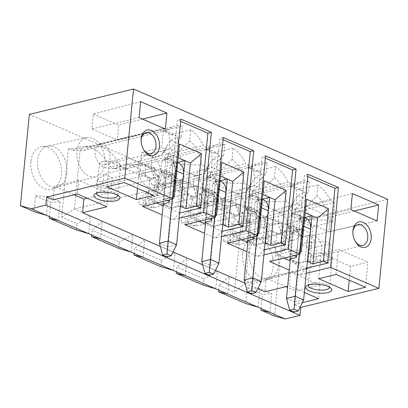<?xml version="1.0" encoding="UTF-8"?>
<svg xmlns="http://www.w3.org/2000/svg" width="408" height="408" viewBox="0 0 408 408"><rect width="100%" height="100%" fill="white"/><g stroke="black" fill="none" stroke-linecap="round" stroke-linejoin="round"><path stroke-width="0.31" stroke-dasharray="2.04 1.53" d="M29.356 114.403L283.448 224.691L274.492 316.022M387.6 199.308L283.448 224.691M118.646 248.375L119.263 242.097L92.162 230.336L91.703 234.988M160.997 266.761L161.614 260.477L134.507 248.717L134.054 253.368M203.347 285.141L203.959 278.863L176.858 267.097L176.404 271.748M218.749 290.129L219.208 285.478L234.452 292.097L241.169 223.599L236.798 221.702A37.755 25.658 76.3 0 0 210.543 201.613A37.755 25.658 76.3 0 0 199.803 205.642L194.448 203.322A37.755 25.658 76.3 0 0 168.198 183.233A37.755 25.658 76.3 0 0 157.452 187.262L152.102 184.936A37.755 25.658 76.3 0 0 125.848 164.852A37.755 25.658 76.3 0 0 115.107 168.881L109.752 166.556A37.755 25.658 76.3 0 0 83.497 146.472A37.755 25.658 76.3 0 0 72.757 150.496L68.386 148.599L61.669 217.102L76.918 223.717L76.301 229.995M261.1 308.514L262.482 294.392L247.238 287.778L245.692 303.521M49.358 216.607L50.74 202.485L35.496 195.871L33.951 211.614M242.663 253.404A21.92 14.897 76.3 0 0 248.855 274.921A21.92 14.897 76.3 0 0 264.506 280.867A21.92 14.897 76.3 0 0 273.151 266.643A21.92 14.897 76.3 0 0 254.179 238.481A21.92 14.897 76.3 0 0 242.663 253.404M30.916 161.497A21.92 14.897 76.3 0 0 37.113 183.008A21.92 14.897 76.3 0 0 52.765 188.96A21.92 14.897 76.3 0 0 61.409 174.731A21.92 14.897 76.3 0 0 42.437 146.574A21.92 14.897 76.3 0 0 30.916 161.497M249.37 252.2A21.007 14.28 76.3 0 0 269.173 278.899A21.007 14.28 76.3 0 0 270.31 278.516A21.007 14.28 76.3 0 0 278.593 264.884A21.007 14.28 76.3 0 0 260.411 237.895A21.007 14.28 76.3 0 0 259.223 238.083A21.007 14.28 76.3 0 0 249.37 252.2M288.629 243.066A20.094 13.658 76.3 0 0 307.571 268.602A20.094 13.658 76.3 0 0 316.582 255.199A20.094 13.658 76.3 0 0 298.054 229.561A20.094 13.658 76.3 0 0 288.629 243.066M66.851 172.977A21.007 14.28 -103.7 0 1 58.568 186.609A21.007 14.28 -103.7 0 1 57.431 186.992A21.007 14.28 -103.7 0 1 37.628 160.293A21.007 14.28 -103.7 0 1 47.481 146.176A21.007 14.28 -103.7 0 1 48.669 145.988A21.007 14.28 -103.7 0 1 66.851 172.977M104.836 163.287A20.094 13.658 -103.7 0 1 95.829 176.695A20.094 13.658 -103.7 0 1 76.888 151.159A20.094 13.658 -103.7 0 1 86.312 137.654A20.094 13.658 -103.7 0 1 104.836 163.287M269.969 312.365L271.815 293.525L262.482 294.392M247.238 287.778L259.957 288.38L271.815 293.525M258.111 307.214L259.957 288.38M160.298 246.427L173.074 251.971M202.649 264.812L215.419 270.356M244.999 283.193L257.769 288.736M285.916 286.671L266.184 278.108L264.843 291.807M300.12 307.117L294.316 304.598L295.657 290.899L287.564 287.385M74.174 194.764L54.443 186.196L53.101 199.9M294.316 304.598L302.308 302.649M304.368 292.49L289.145 285.88L287.681 286.243M179.199 218.188L173.165 219.662L162.221 214.909M221.549 236.574L215.516 238.043L204.566 233.289M263.9 254.954L257.866 256.423L246.916 251.67M306.245 273.335L300.212 274.803L289.267 270.055M308.315 285.09A10.654 3.58 5.6 0 1 309.075 284.157A10.654 3.58 5.6 0 1 311.452 283.183A10.654 3.58 5.6 0 1 328.894 286.1A10.654 3.58 5.6 0 1 329.46 287.166M314.359 253.501A10.654 3.58 5.6 0 1 326.053 253.802A10.654 3.58 5.6 0 1 332.377 257.759A10.654 3.58 5.6 0 1 329.185 259.937A10.654 3.58 5.6 0 1 317.49 259.636A10.654 3.58 5.6 0 1 311.166 255.678A10.654 3.58 5.6 0 1 314.359 253.501M365.486 287.257L367.95 262.14L350.594 266.368L349.238 280.199M318.653 278.69L321.116 253.577L338.477 249.344L367.95 262.14M350.594 266.368L321.116 253.577M336.014 274.462L338.477 249.344M126.735 157.437L109.375 161.67L138.847 174.461L156.208 170.233L126.735 157.437L124.272 182.554M106.911 186.782L109.375 161.67M156.208 170.233L153.745 195.345M138.847 174.461L137.491 188.292M96.569 193.183A10.654 3.58 5.6 0 1 97.334 192.25A10.654 3.58 5.6 0 1 99.705 191.276A10.654 3.58 5.6 0 1 117.152 194.193A10.654 3.58 5.6 0 1 117.718 195.254M102.617 161.594A10.654 3.58 -174.4 0 0 99.424 163.771A10.654 3.58 -174.4 0 0 105.748 167.729A10.654 3.58 -174.4 0 0 117.438 168.03A10.654 3.58 -174.4 0 0 120.635 165.852A10.654 3.58 -174.4 0 0 114.311 161.894A10.654 3.58 -174.4 0 0 102.617 161.594M354.98 240.939A10.654 7.242 -103.7 0 1 354.751 240.547A10.654 7.242 -103.7 0 1 352.854 232.759A10.654 7.242 -103.7 0 1 352.874 232.31M313.344 256.265A10.654 7.242 -103.7 0 1 306.887 245.504A10.654 7.242 -103.7 0 1 311.799 235.921A10.654 7.242 -103.7 0 1 315.302 236.288A10.654 7.242 -103.7 0 1 321.754 247.049A10.654 7.242 -103.7 0 1 316.848 256.627A10.654 7.242 -103.7 0 1 313.344 256.265M377.089 220.932L329.001 231.841L303.557 220.799L350.834 209.539M354.266 211.028L330.46 216.954L329.001 231.841M352.4 193.555L305.016 205.912L303.557 220.799M330.46 216.954L305.016 205.912M140.658 101.648L93.274 114.005L91.815 128.892L117.259 139.934L165.347 129.025M139.092 117.626L91.815 128.892M142.525 119.116L118.718 125.047L117.259 139.934M93.274 114.005L118.718 125.047M143.234 149.027A10.654 7.242 -103.7 0 1 143.009 148.639A10.654 7.242 -103.7 0 1 141.112 140.852A10.654 7.242 -103.7 0 1 141.132 140.403M101.602 164.358A10.654 7.242 76.3 0 0 105.106 164.72A10.654 7.242 76.3 0 0 110.012 155.142A10.654 7.242 76.3 0 0 103.561 144.376A10.654 7.242 76.3 0 0 100.057 144.014A10.654 7.242 76.3 0 0 95.146 153.597A10.654 7.242 76.3 0 0 101.602 164.358M306.745 268.235L300.212 274.803M269.724 261.569L276.303 254.954L283.703 258.162M306.755 268.168L290.154 260.967M307.938 174.252L304.465 175.098L297.131 249.875L276.303 254.954M307.714 176.511L304.465 175.098M297.131 249.875L300.385 251.287M294.117 255.627L290.95 254.25L300.314 251.971M309.952 235.528L307.52 235.309L304.98 261.222L298.472 262.808L290.323 259.274M304.98 261.222L307.413 261.446M290.95 254.25L295.428 208.585L306.515 199.201M295.428 208.585L305.179 212.818M298.472 262.808L301.012 236.895L292.373 233.147L298.88 231.56L296.58 255.026M307.52 235.309L301.012 236.895L302.282 237.446L304.22 217.694L293.041 212.843L291.103 232.596L298.916 230.688L296.524 255.041M289.833 259.06L292.373 233.147L291.103 232.596L287.931 225.568L288.747 217.286L291.368 214.725L293.036 214.317A14.617 9.532 113.5 0 1 297.514 214.613A14.617 9.532 113.5 0 1 302.109 225.481L299.273 254.368M288.747 217.286L293.041 212.843L300.849 210.941L298.88 231.56M290.358 258.932L293.429 227.598A2.438 1.586 -66.5 0 0 292.663 225.787A2.438 1.586 -66.5 0 0 291.919 225.736L288.405 226.593L287.931 225.568M224.135 235.329L230.979 229.444L229.857 240.858L223.574 241.041L227.812 242.877L238.328 244.535L239.445 233.121L230.979 229.444L273.074 219.183L281.54 222.86L239.445 233.121L228.368 237.17L224.135 235.329L223.574 241.041M271.952 230.602L280.423 234.279L238.328 244.535L229.857 240.858L271.952 230.602L273.074 219.183M293.041 212.843L290.822 215.419L297.646 218.377L301.507 217.994A14.617 9.532 113.5 0 1 305.98 218.29M290.822 215.419L291.368 214.725M304.715 217.576L297.646 218.377M303.639 299.941L294.959 302.053L301.9 231.275A2.438 1.586 -66.5 0 0 301.135 229.459A2.438 1.586 -66.5 0 0 300.385 229.413L296.871 230.27L296.402 229.245L302.282 237.446L310.095 235.544M296.402 229.245L297.213 220.963L299.839 218.402M304.22 217.694L297.213 220.963M280.423 234.279L281.54 222.86M286.487 298.375L294.959 302.053L293.893 312.023M291.103 232.596L288.925 227.552L294.178 229.837L296.871 230.27M288.925 227.552L288.405 226.593M302.282 237.446L294.178 229.837M227.812 242.877L228.368 237.17M272.534 210.844A16.442 11.174 -103.7 0 0 265.302 225.782A16.442 11.174 -103.7 0 0 275.237 242.143A16.442 11.174 76.3 0 0 280.316 242.775A16.442 11.174 76.3 0 0 288.232 228.164A16.442 11.174 76.3 0 0 278.261 211.319A16.442 11.174 -103.7 0 0 272.534 210.844L285.83 206.978A17.049 11.587 -103.7 0 1 286.166 206.887A17.049 11.587 -103.7 0 1 291.771 207.468A17.049 11.587 -103.7 0 1 301.721 221.906A17.049 11.587 -103.7 0 1 293.898 240.093A17.049 11.587 -103.7 0 1 288.635 239.435A17.049 11.587 -103.7 0 1 279.913 212.441A17.049 11.587 -103.7 0 1 285.83 206.978M292.74 204.479L286.472 201.756A26.795 18.212 76.3 0 0 274.446 177.587L262.232 189.863A17.049 11.587 -103.7 0 1 268.051 201.409L259.371 203.526A17.049 11.587 -103.7 0 1 251.552 221.712A17.049 11.587 -103.7 0 1 246.284 221.054A17.049 11.587 -103.7 0 1 237.563 194.06A17.049 11.587 -103.7 0 1 243.479 188.593A17.049 11.587 -103.7 0 1 243.816 188.506A17.049 11.587 -103.7 0 1 249.421 189.088A17.049 11.587 -103.7 0 1 259.371 203.526L279.913 212.441L288.594 210.324A17.049 11.587 -103.7 0 1 289.145 209.294A17.049 11.587 -103.7 0 1 294.846 204.77A17.049 11.587 -103.7 0 1 296.111 204.571L308.326 192.29A26.795 18.212 76.3 0 0 294.867 199.66A26.795 18.212 76.3 0 0 292.74 204.479L288.594 210.324M316.797 195.968L317.878 184.962A35.318 24.006 -103.7 0 1 330.47 200.619L334.703 202.46L332.8 221.865L328.822 220.141A26.795 18.212 76.3 0 0 316.797 195.968L304.577 208.248A17.049 11.587 76.3 0 0 296.111 204.571L296.978 195.718A23.139 15.728 -103.7 0 1 305.449 199.395L304.944 194.04L302.512 190.582L297.911 189.822A35.318 24.006 76.3 0 0 289.445 186.15L292.026 186.053L295.963 189.164L296.978 195.718M305.449 199.395L304.577 208.248A17.049 11.587 -103.7 0 1 310.401 219.79L328.822 220.141M332.8 221.865L312.839 226.731L301.721 221.906L310.401 219.79M312.839 226.731L310.712 248.421L330.674 243.556L325.594 241.352L323.692 260.758L328.772 262.966L330.674 243.556M328.772 262.966L245.448 283.269L234.452 292.097M334.703 202.46L251.379 222.763L245.448 283.269L229.357 276.287L219.208 285.478M232.101 159.202L219.881 171.482A17.049 11.587 -103.7 0 1 225.706 183.029L217.025 185.145A17.049 11.587 -103.7 0 1 209.202 203.327A17.049 11.587 -103.7 0 1 203.939 202.674A17.049 11.587 -103.7 0 1 195.218 175.675A17.049 11.587 -103.7 0 1 201.134 170.213A17.049 11.587 -103.7 0 1 201.465 170.126A17.049 11.587 -103.7 0 1 207.07 170.707A17.049 11.587 -103.7 0 1 217.025 185.145L237.563 194.06L246.243 191.944A17.049 11.587 -103.7 0 1 246.794 190.913A17.049 11.587 -103.7 0 1 252.496 186.39A17.049 11.587 -103.7 0 1 253.761 186.191L265.98 173.91A26.795 18.212 76.3 0 0 252.516 181.279A26.795 18.212 76.3 0 0 250.39 186.094L244.127 183.376A26.795 18.212 76.3 0 0 232.101 159.202L233.177 148.196A35.318 24.006 -103.7 0 1 245.774 163.858L162.45 184.161L169.223 187.104A35.318 24.006 -103.7 0 1 176.409 183.34A35.318 24.006 -103.7 0 1 179.821 182.881A35.318 24.006 -103.7 0 1 204.796 202.546L211.574 205.484A35.318 24.006 -103.7 0 1 218.759 201.725A35.318 24.006 -103.7 0 1 222.166 201.266A35.318 24.006 -103.7 0 1 247.146 220.927L236.798 221.702M189.751 140.821L177.536 153.102A17.049 11.587 -103.7 0 1 183.355 164.648L174.675 166.76A17.049 11.587 -103.7 0 1 166.857 184.946A17.049 11.587 -103.7 0 1 161.588 184.289A17.049 11.587 -103.7 0 1 152.867 157.294A17.049 11.587 -103.7 0 1 158.783 151.832A17.049 11.587 -103.7 0 1 159.12 151.74A17.049 11.587 -103.7 0 1 164.725 152.327A17.049 11.587 -103.7 0 1 174.675 166.76L195.218 175.675L203.893 173.563A17.049 11.587 -103.7 0 1 204.449 172.528A17.049 11.587 -103.7 0 1 210.145 168.009A17.049 11.587 -103.7 0 1 211.415 167.805L223.63 155.53A26.795 18.212 76.3 0 0 210.166 162.899A26.795 18.212 76.3 0 0 208.039 167.714L201.776 164.995A26.795 18.212 76.3 0 0 189.751 140.821L190.832 129.815A35.318 24.006 -103.7 0 1 203.424 145.477L120.1 165.781L109.752 166.556M141.749 152.47L152.867 157.294L161.548 155.183A17.049 11.587 -103.7 0 1 162.098 154.148A17.049 11.587 -103.7 0 1 167.8 149.629A17.049 11.587 -103.7 0 1 169.065 149.425L181.285 137.144A26.795 18.212 76.3 0 0 167.821 144.514A26.795 18.212 76.3 0 0 165.694 149.333L161.711 147.604L141.749 152.47L139.623 174.16L159.584 169.294L157.682 188.705L74.358 209.008L80.294 148.502L84.527 150.343L167.851 130.035A35.318 24.006 -103.7 0 1 175.037 126.276A35.318 24.006 -103.7 0 1 182.361 126.138L181.285 137.144M310.712 248.421L300.548 244.01L298.646 263.42L274.931 253.123L276.833 233.718L258.198 225.629L256.295 245.04L232.58 234.743L234.483 215.337L215.852 207.249L213.95 226.654L190.235 216.362L192.137 196.957L173.502 188.868L171.6 208.274L147.885 197.982L149.787 178.571L139.623 174.16M268.051 201.409L286.472 201.756M289.445 186.15L309.407 181.285L308.326 192.29M317.878 184.962L297.911 189.822M330.47 200.619L247.146 220.927L251.379 222.763L241.169 223.599M199.803 205.642L211.574 205.484L294.897 185.181A35.318 24.006 -103.7 0 1 302.083 181.417A35.318 24.006 -103.7 0 1 309.407 181.285M167.851 130.035L163.618 128.199L161.711 147.604M72.757 150.496L84.527 150.343A35.318 24.006 -103.7 0 1 91.713 146.579A35.318 24.006 -103.7 0 1 95.125 146.12A35.318 24.006 -103.7 0 1 120.1 165.781L126.878 168.723L210.202 148.415A35.318 24.006 -103.7 0 1 217.388 144.656A35.318 24.006 -103.7 0 1 224.711 144.519L223.63 155.53M210.202 148.415L203.424 145.477M157.452 187.262L169.223 187.104L252.547 166.801A35.318 24.006 -103.7 0 1 259.733 163.037A35.318 24.006 -103.7 0 1 267.056 162.904L265.98 173.91M252.547 166.801L245.774 163.858M274.446 177.587L275.528 166.576A35.318 24.006 -103.7 0 1 288.119 182.238L294.897 185.181M165.694 149.333L161.548 155.183M163.618 128.199L80.294 148.502L68.386 148.599M190.832 129.815L170.87 134.681A35.318 24.006 76.3 0 0 162.399 131.004L182.361 126.138M162.399 131.004L164.98 130.912L168.917 134.023L169.932 140.571L169.065 149.425A17.049 11.587 76.3 0 1 177.536 153.102L178.403 144.248L177.898 138.899L175.466 135.441L170.87 134.681M145.488 155.698A16.442 11.174 -103.7 0 0 138.256 170.636A16.442 11.174 -103.7 0 0 148.191 186.997A16.442 11.174 76.3 0 0 153.27 187.634A16.442 11.174 76.3 0 0 161.186 173.018A16.442 11.174 76.3 0 0 151.215 156.172A16.442 11.174 -103.7 0 0 145.488 155.698L158.783 151.832M153.377 179.132L144.906 175.455L146.028 164.041L154.499 167.714L153.377 179.132L111.282 189.389L102.811 185.716L96.533 185.895L100.766 187.731L101.327 182.024L97.089 180.188L96.533 185.895M163.312 203.786L166.382 172.451A2.438 1.586 -66.5 0 0 165.617 170.641A2.438 1.586 -66.5 0 0 164.873 170.59L161.359 171.447L160.885 170.422L161.701 162.139L164.327 159.579L165.99 159.176A14.617 9.532 113.5 0 1 170.468 159.467A14.617 9.532 113.5 0 1 175.063 170.335L172.232 199.221M100.766 187.731L111.282 189.389L112.404 177.975L103.933 174.298L102.811 185.716L144.906 175.455M97.089 180.188L103.933 174.298L146.028 164.041M182.906 180.387L180.474 180.163L173.966 181.749L175.236 182.299L177.174 162.552L165.995 157.697L163.776 160.273L170.6 163.236L174.461 162.853A14.617 9.532 113.5 0 1 178.934 163.144M163.776 160.273L164.327 159.579M101.327 182.024L112.404 177.975L154.499 167.714M176.593 244.795L167.912 246.911L174.854 176.129A2.438 1.586 -66.5 0 0 174.089 174.318A2.438 1.586 -66.5 0 0 173.339 174.267L169.83 175.124L169.356 174.099L170.167 165.816L177.174 162.552L170.6 163.236M160.885 170.422L164.057 177.449L165.995 157.697L161.701 162.139M180.474 180.163L177.934 206.081L171.426 207.667L173.966 181.749L164.057 177.449L161.359 171.447M161.879 172.411L167.132 174.69L169.83 175.124M169.356 174.099L175.236 182.299L167.132 174.69M170.167 165.816L172.793 163.256M159.441 243.234L167.912 246.911L166.846 256.877M177.174 162.552L177.669 162.43M175.236 182.299L183.049 180.397M165.995 157.697L173.803 155.795L178.138 157.677M164.057 177.449L171.87 175.547L169.534 199.879M167.071 200.481L163.909 199.109L168.382 153.444L173.803 155.795L169.483 199.894M162.787 203.913L165.327 178L171.834 176.414M179.709 213.027L163.113 205.821M156.657 203.021L149.257 199.808L170.085 194.733L173.339 196.141M163.909 199.109L173.273 196.824M171.426 207.667L163.276 204.127M177.934 206.081L180.367 206.3M179.699 213.088L173.165 219.662M142.678 206.428L149.257 199.808M180.667 121.365L177.419 119.952L170.085 194.733M168.382 153.444L179.469 144.055M180.892 119.111L177.419 119.952M208.039 167.714L203.893 173.563M183.355 164.648L201.776 164.995M220.748 162.634L219.881 171.482A17.049 11.587 76.3 0 0 211.415 167.805L212.282 158.957A23.139 15.728 -103.7 0 1 220.748 162.634L220.249 157.279L217.816 153.821L213.216 153.061A35.318 24.006 76.3 0 0 204.745 149.384L224.711 144.519M187.838 174.078A16.442 11.174 -103.7 0 0 180.601 189.016A16.442 11.174 -103.7 0 0 190.541 205.382A16.442 11.174 76.3 0 0 195.616 206.014A16.442 11.174 76.3 0 0 203.536 191.403A16.442 11.174 76.3 0 0 193.56 174.558A16.442 11.174 -103.7 0 0 187.838 174.078L201.134 170.213M195.728 197.513L187.257 193.836L188.374 182.422L196.845 186.099L195.728 197.513L153.632 207.774L145.161 204.097L138.878 204.275L143.116 206.111L143.672 200.404L139.439 198.569L138.878 204.275M205.657 222.171L208.733 190.832A2.438 1.586 -66.5 0 0 207.968 189.021A2.438 1.586 -66.5 0 0 207.218 188.97L203.704 189.827L203.235 188.807L204.046 180.52L206.672 177.964L208.34 177.556A14.617 9.532 113.5 0 1 212.813 177.852A14.617 9.532 113.5 0 1 217.413 188.72L214.577 217.607M143.116 206.111L153.632 207.774L154.749 196.355L146.278 192.678L145.161 204.097L187.257 193.836M139.439 198.569L146.278 192.678L188.374 182.422M225.257 198.767L222.824 198.543L216.316 200.134L217.586 200.685L219.519 180.933L208.34 176.083L206.122 178.653L212.951 181.616L216.806 181.234A14.617 9.532 113.5 0 1 221.284 181.524M206.122 178.653L206.672 177.964M143.672 200.404L154.749 196.355L196.845 186.099M203.235 188.807L206.407 195.83L208.34 176.083L204.046 180.52M208.34 176.083L216.153 174.175L214.215 193.928L206.407 195.83L203.704 189.827M218.943 263.175L210.263 265.292L217.199 194.509A2.438 1.586 -66.5 0 0 216.434 192.698A2.438 1.586 -66.5 0 0 215.689 192.647L212.175 193.504L211.706 192.479L212.517 184.197L215.144 181.636M204.224 190.791L209.483 193.071L212.175 193.504M209.192 275.257L210.263 265.292L201.792 261.615M212.517 184.197L219.519 180.933L212.951 181.616M209.421 218.861L206.254 217.489L210.732 171.824L220.483 176.057M219.519 180.933L220.019 180.81M206.407 195.83L207.677 196.381L214.185 194.794L211.885 218.26M211.829 218.275L214.185 194.794M209.483 193.071L217.586 200.685L225.394 198.778M222.824 198.543L220.284 224.461L213.772 226.047L216.316 200.134L207.677 196.381L205.132 222.299M217.586 200.685L211.706 192.479M222.054 231.407L205.459 224.201M199.002 221.401L191.607 218.188L212.435 213.114L215.684 214.526M206.254 217.489L215.618 215.21M213.772 226.047L205.627 222.508M220.284 224.461L222.717 224.681M222.049 231.469L215.516 238.043M185.023 224.808L191.607 218.188M223.018 139.745L219.769 138.338L212.435 213.114M210.732 171.824L221.819 162.435M223.237 137.491L219.769 138.338M250.39 186.094L246.243 191.944M225.706 183.029L244.127 183.376M263.099 181.014L262.232 189.863A17.049 11.587 76.3 0 0 253.761 186.191L254.628 177.337A23.139 15.728 -103.7 0 1 263.099 181.014L262.594 175.659L260.166 172.201L255.566 171.442A35.318 24.006 76.3 0 0 247.095 167.764L267.056 162.904M230.183 192.464A16.442 11.174 -103.7 0 0 222.952 207.397A16.442 11.174 -103.7 0 0 232.886 223.763A16.442 11.174 76.3 0 0 237.966 224.395A16.442 11.174 76.3 0 0 245.886 209.783A16.442 11.174 76.3 0 0 235.911 192.938A16.442 11.174 -103.7 0 0 230.183 192.464L243.479 188.593M238.073 215.893L229.607 212.221L230.724 200.802L239.195 204.479L238.073 215.893L195.978 226.154L187.512 222.477L181.229 222.656L185.462 224.497L186.023 218.785L181.79 216.949L181.229 222.656M248.008 240.552L251.078 209.212A2.438 1.586 -66.5 0 0 250.313 207.402A2.438 1.586 -66.5 0 0 249.569 207.356L246.055 208.213L245.585 207.188L246.396 198.905L249.023 196.345L250.685 195.937A14.617 9.532 113.5 0 1 255.163 196.233A14.617 9.532 113.5 0 1 259.758 207.101L256.928 235.987M185.462 224.497L195.978 226.154L197.1 214.736L188.629 211.058L187.512 222.477L229.607 212.221M181.79 216.949L188.629 211.058L230.724 200.802M267.602 217.148L265.175 216.929L258.662 218.515L259.932 219.065L261.87 199.313L250.691 194.463L248.472 197.033L255.296 199.996L259.156 199.614A14.617 9.532 113.5 0 1 263.634 199.91M248.472 197.033L249.023 196.345M186.023 218.785L197.1 214.736L239.195 204.479M245.585 207.188L248.752 214.21L250.691 194.463L246.396 198.905M250.691 194.463L258.504 192.556L256.566 212.308L248.752 214.21L246.055 208.213M261.288 281.556L252.608 283.672L259.549 212.889A2.438 1.586 -66.5 0 0 258.784 211.079A2.438 1.586 -66.5 0 0 258.04 211.033L254.526 211.885L254.051 210.865L254.867 202.577L257.494 200.022M246.575 209.171L251.833 211.456L254.526 211.885M251.542 293.643L252.608 283.672L244.142 279.995M254.867 202.577L261.87 199.313L255.296 199.996M251.767 237.242L248.605 235.87L253.082 190.204L262.834 194.438M261.87 199.313L262.364 199.196M248.752 214.21L250.022 214.761L256.535 213.175L254.235 236.645M254.179 236.655L256.535 213.175M251.833 211.456L259.932 219.065L267.745 217.163M265.175 216.929L262.63 242.842L256.122 244.428L258.662 218.515L250.022 214.761L247.483 240.679M259.932 219.065L254.051 210.865M264.404 249.788L247.809 242.587M241.352 239.782L233.952 236.569L254.786 231.494L258.034 232.907M248.605 235.87L257.968 233.59M256.122 244.428L247.972 240.893M262.63 242.842L265.062 243.066M264.399 249.854L257.866 256.423M227.373 243.188L233.952 236.569M265.368 158.131L262.115 156.718L254.786 231.494M253.082 190.204L264.17 180.815M265.588 155.871L262.115 156.718M275.528 166.576L255.566 171.442M288.119 182.238L204.796 202.546L194.448 203.322M247.095 167.764L249.676 167.673L253.618 170.784L254.628 177.337M88.72 233.687L90.454 215.995L76.918 223.717M227.618 293.979L229.357 276.287L74.358 209.008L61.669 217.102M131.065 252.073L132.799 234.376L119.263 242.097M100.577 238.838L102.311 221.141L92.162 230.336M173.415 270.453L175.149 252.756L161.614 260.477M142.922 257.219L144.656 239.522L134.507 248.717M215.761 288.833L217.5 271.136L203.959 278.863M185.273 275.599L187.007 257.902L176.858 267.097M298.646 263.42L308.193 261.094L309.886 261.829L323.692 260.758M256.295 245.04L265.843 242.709L267.536 243.449L281.341 242.377L289.813 246.055L282.785 250.063L284.478 250.798L274.931 253.123M213.95 226.654L223.497 224.329L225.191 225.063L238.991 223.997L247.462 227.674L240.434 231.683L242.128 232.417L232.58 234.743M171.6 208.274L181.147 205.948L182.84 206.683L196.646 205.617L205.112 209.294L198.084 213.302L199.782 214.037L190.235 216.362M157.682 188.705L162.766 190.908L155.739 194.917L157.432 195.656L147.885 197.982M162.766 190.908L164.669 171.503L159.584 169.294M164.669 171.503L157.641 175.511L159.334 176.246L149.787 178.571M205.112 209.294L207.019 189.883L198.548 186.206L184.742 187.277L183.049 186.538L173.502 188.868M207.019 189.883L199.991 193.892L201.685 194.626L192.137 196.957M247.462 227.674L249.364 208.264L240.893 204.592L227.093 205.657L225.4 204.923L215.852 207.249M249.364 208.264L242.337 212.272L244.03 213.012L234.483 215.337M289.813 246.055L291.715 226.649L283.244 222.972L269.443 224.038L267.745 223.304L258.198 225.629M291.715 226.649L284.687 230.658L286.38 231.392L276.833 233.718M300.548 244.01L310.095 241.684L311.788 242.418L325.594 241.352M155.739 194.917L157.641 175.511M157.432 195.656L159.334 176.246M196.646 205.617L198.548 186.206M198.084 213.302L199.991 193.892M199.782 214.037L201.685 194.626M182.84 206.683L184.742 187.277M181.147 205.948L183.049 186.538M238.991 223.997L240.893 204.592M240.434 231.683L242.337 212.272M242.128 232.417L244.03 213.012M225.191 225.063L227.093 205.657M223.497 224.329L225.4 204.923M281.341 242.377L283.244 222.972M282.785 250.063L284.687 230.658M284.478 250.798L286.38 231.392M267.536 243.449L269.443 224.038M265.843 242.709L267.745 223.304M308.193 261.094L310.095 241.684M309.886 261.829L311.788 242.418M217.388 144.656L134.064 164.959A35.318 24.006 -103.7 0 0 126.878 168.723L115.107 168.881M233.177 148.196L213.216 153.061M134.064 164.959A35.318 24.006 -103.7 0 1 137.471 164.501A35.318 24.006 -103.7 0 1 162.45 184.161L152.102 184.936M204.745 149.384L207.325 149.292L211.268 152.403L212.282 158.957M266.184 278.108L290.486 272.182L319.964 284.978L295.657 290.899M319.964 284.978L318.617 298.676M290.486 272.182L289.145 285.88M87.144 198.206L108.222 193.071L106.876 206.769M108.222 193.071L78.744 180.275L77.403 193.973M78.744 180.275L54.443 186.196M46.369 215.307L48.215 196.472L60.073 201.618L58.227 220.453M48.215 196.472L35.496 195.871M50.74 202.485L60.073 201.618M302.109 225.481L303.863 226.241M293.036 214.317L301.507 217.994M293.429 227.598L301.9 231.275M291.919 225.736L300.385 229.413M169.932 140.571A23.139 15.728 -103.7 0 1 178.403 144.248M175.063 170.335L176.817 171.1M165.99 159.176L174.461 162.853M164.873 170.59L173.339 174.267M166.382 172.451L174.854 176.129M217.413 188.72L219.167 189.48M208.34 177.556L216.806 181.234M207.218 188.97L215.689 192.647M208.733 190.832L217.199 194.509M259.758 207.101L261.518 207.861M250.685 195.937L259.156 199.614M249.569 207.356L258.04 211.033M251.078 209.212L259.549 212.889M270.31 278.516L264.506 280.867M307.571 268.602L269.173 278.899M298.054 229.561L259.223 238.083M260.411 237.895L254.179 238.481M58.568 186.609L52.765 188.96M95.829 176.695L57.431 186.992M86.312 137.654L47.481 146.176M48.669 145.988L42.437 146.574M309.075 284.157L306.617 285.931M328.894 286.1L330.965 288.318M332.377 257.759L329.465 287.441M311.166 255.678L308.254 285.36M117.152 194.193L119.223 196.411M97.334 192.25L94.875 194.024M96.512 193.453L99.424 163.771M117.723 195.534L120.635 165.852M354.751 240.547L355.215 241.378M352.854 232.759L352.884 231.81M357.801 224.711L311.799 235.921M362.85 245.417L316.848 256.627M143.009 148.639L143.473 149.471M141.112 140.852L141.143 139.903M105.106 164.72L151.103 153.51M100.057 144.014L146.059 132.804M297.514 214.613L304.7 217.734M292.663 225.787L301.135 229.459M280.316 242.775L293.898 240.093M294.846 204.77L286.166 206.887M289.145 209.294L294.867 199.66M302.083 181.417L218.759 201.725M292.026 186.053C295.769 186.787 299.268 188.297 302.512 190.582M175.037 126.276L91.713 146.579M164.98 130.907C168.723 131.641 172.222 133.151 175.466 135.436M167.8 149.629L159.12 151.74M153.27 187.634L166.857 184.946M170.468 159.467L177.653 162.588M165.617 170.641L174.089 174.318M210.145 168.009L201.465 170.126M195.616 206.014L209.202 203.327M212.813 177.852L220.004 180.968M207.968 189.021L216.434 192.698M252.496 186.39L243.816 188.506M237.966 224.395L251.552 221.712M255.163 196.233L262.349 199.354M250.313 207.402L258.784 211.079M259.733 163.037L176.409 183.34M249.676 167.673C253.419 168.402 256.918 169.912 260.166 172.201M246.794 190.913L252.516 181.279M222.166 201.266L210.543 201.613M95.125 146.12L83.497 146.472M207.325 149.292C211.074 150.022 214.567 151.531 217.816 153.821M204.449 172.528L210.166 162.899M179.821 182.881L168.198 183.233M137.471 164.501L125.848 164.852M162.098 154.148L167.821 144.514"/><path stroke-width="0.61" d="M160.298 246.427L82.574 212.69L106.876 206.769L77.403 193.973L53.101 199.9L46.66 197.105L45.88 205.096L31.125 208.692L20.4 205.734L29.356 114.403L133.508 89.021L387.6 199.308L378.869 288.359L330.592 267.403L306.245 273.335M91.545 236.614L100.577 238.838L131.065 252.073L118.646 248.375L91.545 236.614L91.703 234.988M133.895 254.995L142.922 257.219L173.415 270.453L160.997 266.761L133.895 254.995L134.054 253.368M176.241 273.375L185.273 275.599L215.761 288.833L203.347 285.141L176.241 273.375L176.404 271.748M218.591 291.756L227.618 293.979L258.111 307.214L245.692 303.521L218.591 291.756L218.749 290.129M260.942 310.141L269.969 312.365L285.212 318.98L274.492 316.022L260.942 310.141L261.1 308.514M20.4 205.734L33.951 211.614L46.369 215.307L31.125 208.692M49.195 218.234L58.227 220.453L88.72 233.687L76.301 229.995L49.195 218.234L49.358 216.607M258.111 307.214L269.969 312.365M45.88 205.096L299.972 315.384L300.752 307.392L300.12 307.117M285.212 318.98L299.972 315.384M227.618 293.979L215.761 288.833M185.273 275.599L173.415 270.453M142.922 257.219L131.065 252.073M100.577 238.838L88.72 233.687M58.227 220.453L46.369 215.307M173.074 251.971L202.649 264.812M215.419 270.356L244.999 283.193M257.769 288.736L264.843 291.807L287.681 286.243M287.564 287.385L285.916 286.671M82.574 212.69L83.915 198.992L74.174 194.764M300.752 307.392L378.869 288.359M302.308 302.649L318.617 298.676L304.368 292.49M133.508 89.021L124.777 178.066L46.66 197.105M124.777 178.066L173.053 199.022L180.892 119.111L211.38 132.345L207.912 133.186L180.667 121.365M162.221 214.909L142.678 206.428L173.053 199.022M204.566 233.289L185.023 224.808L215.404 217.403L203.546 212.257L179.199 218.188M246.916 251.67L227.373 243.188L257.754 235.788L245.897 230.637L221.549 236.574M289.267 270.055L269.724 261.569L300.099 254.169L288.242 249.023L263.9 254.954M348.131 291.485L365.486 287.257L336.014 274.462L318.653 278.69L348.131 291.485L349.238 280.199M106.911 186.782L124.272 182.554L153.745 195.345L136.389 199.578L106.911 186.782M97.787 192.826A13.092 4.396 5.6 0 1 119.223 196.411A13.092 4.396 5.6 0 1 115.999 200.731A13.092 4.396 5.6 0 1 99.557 199.792A13.092 4.396 5.6 0 1 94.875 194.024A13.092 4.396 5.6 0 1 97.787 192.826M327.741 292.638A13.092 4.396 5.6 0 1 311.304 291.7A13.092 4.396 5.6 0 1 306.617 285.931A13.092 4.396 5.6 0 1 309.534 284.733A13.092 4.396 5.6 0 1 330.965 288.318A13.092 4.396 5.6 0 1 327.741 292.638M329.46 287.166A10.654 3.58 5.6 0 1 329.465 287.441A10.654 3.58 5.6 0 1 326.272 289.619A10.654 3.58 5.6 0 1 314.578 289.318A10.654 3.58 5.6 0 1 308.254 285.36A10.654 3.58 5.6 0 1 308.315 285.09M137.491 188.292L136.389 199.578M117.718 195.254A10.654 3.58 5.6 0 1 117.723 195.534A10.654 3.58 5.6 0 1 114.531 197.712A10.654 3.58 5.6 0 1 102.836 197.411A10.654 3.58 5.6 0 1 96.512 193.453A10.654 3.58 5.6 0 1 96.569 193.183M330.592 267.403L338.426 187.486L307.938 174.252L300.099 254.169M288.242 249.023L296.08 169.106L265.588 155.871L257.754 235.788M245.897 230.637L253.73 150.725L223.237 137.491L215.404 217.403M203.546 212.257L211.38 132.345M378.66 204.949L377.089 220.932L350.834 209.539L352.4 193.555L378.66 204.949L354.266 211.028M140.658 101.648L139.092 117.626L165.347 129.025L166.918 113.041L140.658 101.648M149.114 155.009A13.092 8.899 -103.7 0 1 143.473 149.471A13.092 8.899 -103.7 0 1 141.143 139.903A13.092 8.899 -103.7 0 1 151.521 130.463A13.092 8.899 -103.7 0 1 159.421 146.686A13.092 8.899 -103.7 0 1 149.114 155.009M363.263 222.37A13.092 8.899 -103.7 0 1 371.163 238.593A13.092 8.899 -103.7 0 1 360.856 246.916A13.092 8.899 -103.7 0 1 355.215 241.378A13.092 8.899 -103.7 0 1 352.884 231.81A13.092 8.899 -103.7 0 1 363.263 222.37M352.874 232.31A10.654 7.242 -103.7 0 1 357.801 224.711A10.654 7.242 -103.7 0 1 361.304 225.078A10.654 7.242 -103.7 0 1 367.756 235.839A10.654 7.242 -103.7 0 1 362.85 245.417A10.654 7.242 -103.7 0 1 359.346 245.055A10.654 7.242 -103.7 0 1 354.98 240.939M166.918 113.041L142.525 119.116M141.132 140.403A10.654 7.242 -103.7 0 1 146.059 132.804A10.654 7.242 -103.7 0 1 149.563 133.166A10.654 7.242 -103.7 0 1 156.014 143.932A10.654 7.242 -103.7 0 1 151.103 153.51A10.654 7.242 -103.7 0 1 147.604 153.148A10.654 7.242 -103.7 0 1 143.234 149.027M300.385 251.287L301.369 251.716L306.515 199.201L328.537 208.758L323.391 261.273L327.624 263.109L306.745 268.235M327.624 263.109L334.958 188.333L307.714 176.511M338.426 187.486L334.958 188.333M290.154 260.967L283.703 258.162M300.314 251.971L301.369 251.716M296.524 255.041L296.371 256.606L294.117 255.627M296.371 256.606L296.341 257.474L289.833 259.06L290.323 259.274M307.413 261.446L312.972 263.813L317.45 218.147L312.028 215.791L307.55 261.457M323.391 261.273L312.972 263.813M305.179 212.818L312.028 215.791L304.715 217.576M328.537 208.758L317.45 218.147M296.58 255.026L296.341 257.474M304.7 217.734L305.98 218.29A14.617 9.532 113.5 0 1 310.58 229.158L303.639 299.941L298.233 310.967L293.893 312.023L289.655 310.182L286.487 298.375L295.168 296.264L299.273 254.368M286.487 298.375L290.358 258.932M289.655 310.182L293.995 309.126L295.168 296.264L303.639 299.941M298.233 310.967L293.995 309.126M177.653 162.588L178.934 163.144A14.617 9.532 113.5 0 1 183.534 174.012L176.593 244.795L171.187 255.821L166.846 256.877L162.608 255.041L159.441 243.234L168.121 241.118L172.232 199.221M159.441 243.234L163.312 203.786M162.608 255.041L166.949 253.98L168.121 241.118L176.593 244.795M171.187 255.821L166.949 253.98M177.669 162.43L184.987 160.65L180.367 206.3M178.138 157.677L190.403 163.001L185.926 208.666L180.509 206.315M163.276 204.127L162.787 203.913L169.294 202.327L169.534 199.879M173.339 196.141L174.323 196.569L179.469 144.055L201.491 153.612L196.345 206.127L200.578 207.968L179.709 213.027M163.113 205.821L156.657 203.021M173.273 196.824L174.323 196.569M169.483 199.894L169.325 201.46L167.071 200.481M169.325 201.46L169.294 202.327M196.345 206.127L185.926 208.666M200.578 207.968L207.912 133.186M201.491 153.612L190.403 163.001M220.004 180.968L221.284 181.524A14.617 9.532 113.5 0 1 225.879 192.392L218.943 263.175L213.532 274.202L209.192 275.257L204.959 273.421L201.792 261.615L210.472 259.498L214.577 217.607M201.792 261.615L205.657 222.171M204.959 273.421L209.299 272.365L210.472 259.498L218.943 263.175M213.532 274.202L209.299 272.365M220.483 176.057L227.333 179.03L222.855 224.696L228.276 227.047L232.754 181.381L227.333 179.03L220.019 180.81M215.684 214.526L216.668 214.95L221.819 162.435L243.841 171.992L238.69 224.507L242.928 226.348L222.054 231.407M205.459 224.201L199.002 221.401M215.618 215.21L216.668 214.95M211.829 218.275L211.675 219.841L209.421 218.861M211.675 219.841L211.645 220.713L205.132 222.299L205.627 222.508M238.69 224.507L228.276 227.047M242.928 226.348L250.257 151.572L223.018 139.745M253.73 150.725L250.257 151.572M243.841 171.992L232.754 181.381M211.885 218.26L211.645 220.713M262.349 199.354L263.634 199.91A14.617 9.532 113.5 0 1 268.229 210.778L261.288 281.556L255.882 292.582L251.542 293.643L247.309 291.802L244.142 279.995L252.817 277.879L256.928 235.987M244.142 279.995L248.008 240.552M247.309 291.802L251.649 290.746L252.817 277.879L261.288 281.556M255.882 292.582L251.649 290.746M262.834 194.438L269.683 197.411L265.205 243.076L270.626 245.427L275.104 199.762L269.683 197.411L262.364 199.196M258.034 232.907L259.019 233.335L264.17 180.815L286.192 190.378L281.041 242.893L285.274 244.729L264.404 249.788M247.809 242.587L241.352 239.782M257.968 233.59L259.019 233.335M254.179 236.655L254.026 238.226L251.767 237.242M254.026 238.226L253.99 239.093L247.483 240.679L247.972 240.893M281.041 242.893L270.626 245.427M285.274 244.729L292.607 169.952L265.368 158.131M296.08 169.106L292.607 169.952M286.192 190.378L275.104 199.762M254.235 236.645L253.99 239.093M83.915 198.992L87.144 198.206M303.863 226.241L310.58 229.158M176.817 171.1L183.534 174.012M219.167 189.48L225.879 192.392M261.518 207.861L268.229 210.778"/></g></svg>
